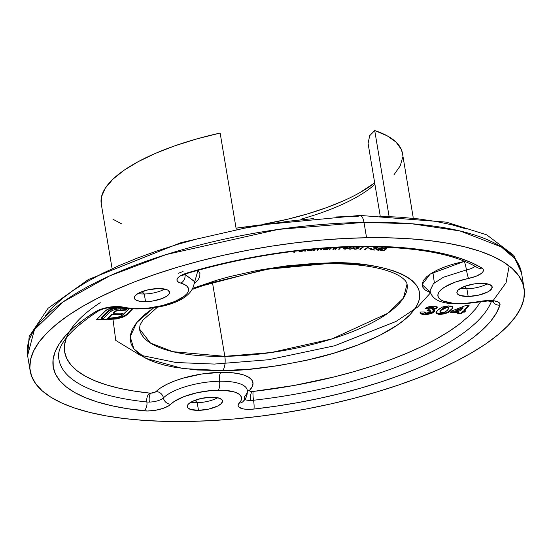<?xml version="1.0" encoding="UTF-8"?>
<svg xmlns="http://www.w3.org/2000/svg" width="552" height="552" viewBox="0 0 552 552"><rect width="100%" height="100%" fill="white"/><g stroke="black" fill="none" stroke-linecap="round" stroke-linejoin="round"><path stroke-width="0.83" d="M243.121 401.463L243.121 401.463C246.275 398.42 247.641 394.646 247.234 390.133L247.192 389.912A44.022 14.642 170.5 0 0 219.537 381.246A6.879 2.677 89.1 0 1 218.15 390.167A37.143 12.351 -9.5 0 1 239.209 403.119A6.879 5.934 43.6 0 0 243.142 401.449A6.879 5.934 -136.4 0 0 244.501 396.598A44.022 14.642 170.5 0 0 247.192 389.919A44.022 14.642 170.5 0 0 219.537 381.246A44.022 14.642 170.5 0 0 163.413 397.909A6.879 5.886 44.9 0 0 170.796 404.23L174.073 401.573L183.982 396.619L197.029 392.741L211.264 390.533L224.54 390.319L234.855 392.134L238.388 393.728L240.658 395.701L241.562 397.985L241.072 400.49L238.229 404.595L238.153 405.982L238.995 407.197L243.197 408.894L246.344 409.287L253.913 409.053L275.758 406.224L297.618 402.656L319.284 398.399L340.543 393.486L361.208 387.966L381.066 381.894L399.931 375.319L417.636 368.308L433.996 360.932L448.866 353.252L462.1 345.352L473.575 337.3L483.172 329.171L490.818 321.057L496.421 313.012L499.939 305.132L499.643 303.214L497.497 301.702L493.743 300.764L488.775 300.502A6.879 2.677 89.1 0 1 487.768 300.978A6.879 2.677 -90.9 0 0 488.775 300.502A17.885 5.948 170.5 0 0 479.84 301.482L465.619 303.345L452.743 303.186L443.152 301.019L440.061 299.281L438.288 297.183L437.888 294.809L438.881 292.25L441.227 289.6L444.843 286.957L455.276 282.106L476.01 276.297L481.303 273.461L482.8 271.963L483.407 270.514L483.097 269.197L481.882 268.065L472.001 262.876L460.258 258.329L446.775 254.458L431.678 251.298L415.111 248.89L397.226 247.248L378.203 246.385L358.213 246.323A6.879 2.677 89.1 0 1 357.213 246.799A6.879 2.677 -90.9 0 0 358.213 246.323A227.003 75.486 170.5 0 0 187.556 272.833A6.879 2.256 73.5 0 0 188.473 273.019A6.879 2.256 -106.5 0 1 187.556 272.833L181.132 275.413L178.896 276.883L177.475 278.38L176.95 279.823L177.337 281.127L178.627 282.238L184.609 284.57L187.232 286.447L188.515 288.655L188.404 291.111L186.914 293.719L184.092 296.376L174.936 301.447L162.322 305.567L148.143 308.119L134.543 308.706L116.272 306.532A17.885 5.948 170.5 0 0 95.586 311.68A6.879 5.03 58.3 0 0 98.187 311.1A6.879 5.03 -121.7 0 1 95.586 311.68L83.621 319.698L73.499 327.812L65.315 335.94L59.154 344.013L55.062 351.941L53.082 359.662L53.24 367.094L55.531 374.173L59.926 380.825L66.399 386.986L74.865 392.603L85.27 397.626L97.49 401.994L111.428 405.672L126.939 408.632L147.377 410.998L155.25 410.322L162.95 408.432L168.891 405.72L170.796 404.23A37.143 12.351 -9.5 0 1 218.15 390.167A6.879 2.677 -90.9 0 0 219.537 381.246A6.879 2.677 89.1 0 1 220.924 372.324A50.901 16.926 -9.5 0 1 249.787 390.071A4.126 1.373 170.5 0 0 252.126 391.513A6.879 2.677 -90.9 0 0 250.739 400.435A11.005 3.657 -9.5 0 1 244.819 399.427A11.005 3.657 -9.5 0 0 250.739 400.435A6.879 2.677 89.1 0 1 252.126 391.513L249.877 391.113L249.787 390.071A6.879 5.934 43.6 0 0 247.31 390.664A6.879 5.934 -136.4 0 1 249.787 390.071L252.34 386.469L253.002 383.04L251.76 379.907L248.662 377.202L243.811 375.015L237.401 373.442L229.673 372.531L220.924 372.324L201.715 374.014L182.657 378.265L174.094 381.163L166.621 384.433L160.522 387.952L155.167 392.168L150.765 393.155A6.879 2.677 -90.9 0 0 149.378 402.077A11.005 3.657 -9.5 0 1 146.853 401.973A6.879 4.14 95.9 0 1 149.82 393.114A4.126 1.373 170.5 0 0 150.765 393.155A4.126 1.373 -9.5 0 1 149.82 393.114L133.901 391.044L119.329 388.27L106.239 384.806L94.751 380.701L84.987 375.988L77.025 370.709L70.953 364.92L66.82 358.676L64.667 352.024L64.522 345.041L66.406 337.727M243.142 401.449A6.879 5.934 -136.4 0 1 239.209 403.119A17.885 5.948 170.5 0 0 253.913 409.053A227.003 75.486 170.5 0 0 499.939 305.132A17.885 5.948 170.5 0 0 488.775 300.502L479.84 301.482A6.879 0.58 78.8 0 0 480.109 301.827A6.879 0.58 -101.2 0 1 479.84 301.482A37.143 12.351 -9.5 0 1 438.288 297.183A37.143 12.351 -9.5 0 1 468.607 278.429A6.879 0.69 -101.5 0 1 466.44 269.907L443.353 277.27L433.437 283.652L430.022 290.538M58.954 359.531C56 346.477 69.062 330.344 98.132 311.135C102.286 308.782 108.013 307.402 115.313 307.009L120.709 307.498C143.589 312.287 193.69 305.704 194.297 281.451L185.01 274.468A6.879 5.306 105.8 0 1 180.745 283.093A37.143 12.351 -9.5 0 1 174.936 301.447A37.143 12.351 -9.5 0 1 123.558 307.25A6.879 5.237 105 0 1 120.646 307.478A6.879 5.237 -75 0 0 123.558 307.25A17.885 5.948 170.5 0 0 116.272 306.532A6.879 2.677 89.1 0 1 115.271 307.009A6.879 2.677 -90.9 0 0 116.272 306.532L104.887 308.057L99.691 309.686L95.586 311.68A227.003 75.486 170.5 0 0 143.886 410.833A17.885 5.948 170.5 0 0 170.796 404.23A6.879 5.886 -135.1 0 1 163.413 397.909A11.005 3.657 -9.5 0 1 149.378 402.077A11.005 3.657 -9.5 0 1 146.853 401.973A6.879 4.14 95.9 0 1 143.886 410.833A6.879 4.14 -84.1 0 0 146.853 401.973A220.124 73.202 -9.5 0 1 59.016 359.89A220.124 73.202 -9.5 0 0 146.853 401.973A6.879 4.14 -84.1 0 1 149.82 393.114A213.244 70.911 170.5 0 1 100.236 302.648M139.483 328.957L150.468 343.061L172.762 351.679L224.816 356.33L212.43 282.313L224.816 356.33A135.654 45.112 -9.5 0 0 407.059 284.176L403.36 298.211L387.828 313.26L332 338.9L271.225 352.528L224.816 356.33A11.005 4.285 89.1 0 1 222.601 370.606C245.378 370.944 275.883 366.921 314.116 358.531C351.162 349.809 392.803 332.87 410.053 314.612C446.982 274.82 368.984 260.199 327.37 263A11.005 4.285 89.1 0 1 325.77 263.766A11.005 4.285 89.1 0 1 324.293 263.062A11.005 4.285 -90.9 0 0 325.77 263.766A11.005 4.285 -90.9 0 0 327.37 263L313.881 263.47L285.908 265.954L257.515 270.383L229.798 276.6L216.522 280.306L193.393 288.116L269.114 268.341L327.37 263L340.356 263.042L364.32 264.684L375.07 266.257L384.854 268.32L393.583 270.853L401.166 273.827L407.535 277.214L412.627 280.982L416.394 285.094L418.796 289.51L419.817 294.195L419.444 299.094L417.678 304.159L414.531 309.355L410.053 314.612L404.264 319.898L397.233 325.156L379.721 335.374L358.186 344.876L333.449 353.301L306.463 360.325L278.27 365.672L249.952 369.143L222.601 370.606A11.005 4.285 -90.9 0 0 224.816 356.33A135.654 45.112 -9.5 0 1 139.483 328.957L140.042 325.038L142.864 320.16L157.63 307.029M363.996 222.387L411.426 223.726L460.078 230.971L501.23 246.882L514.885 258.66L521.509 272.916A250.387 83.269 170.5 0 0 363.996 222.387L366.569 237.739A250.387 83.269 -9.5 0 1 524.083 288.275A250.387 83.269 -9.5 0 1 187.687 421.459L165.51 421.383L144.417 420.424L124.593 418.588L106.246 415.897L89.541 412.372L74.644 408.052L61.693 402.981L50.825 397.198L42.131 390.761L35.701 383.737L31.595 376.195L29.849 368.205L30.491 359.842L33.506 351.182L38.868 342.323L46.527 333.332L56.401 324.314L68.407 315.344L82.42 306.505L98.304 297.894L115.913 289.593L135.081 281.672L155.609 274.213L177.309 267.285L199.976 260.958L223.381 255.293L247.303 250.346L271.508 246.164L295.775 242.776L319.863 240.23L343.53 238.547L366.569 237.739L388.739 237.815L409.832 238.774L429.656 240.61L448.003 243.301L464.708 246.827L479.605 251.146L492.556 256.225L503.431 262.007L512.125 268.438L518.556 275.462L522.661 283.003L524.4 290.994L523.758 299.363L520.743 308.016L515.382 316.882L507.723 325.866L497.849 334.885L485.843 343.861L471.836 352.693L455.945 361.305L438.336 369.612L419.175 377.527L398.641 384.986L376.94 391.913L354.281 398.24L330.876 403.905L306.953 408.853L282.741 413.041L258.474 416.422L234.393 418.968L210.719 420.652L187.687 421.459A250.387 83.269 -9.5 0 1 30.167 370.923A250.387 83.269 -9.5 0 1 366.569 237.739L363.996 222.387A250.387 83.269 170.5 0 0 27.6 355.571L34.431 329.668L63.107 301.889L109.655 275.89L166.152 254.562L278.325 229.397L363.996 222.387A11.005 4.285 -90.9 0 0 359.952 215.418A11.005 4.285 89.1 0 1 363.996 222.387M493.067 300.681L506.067 282.7L509.151 265.974M336.334 216.957L358.351 216.184A11.005 4.285 89.1 0 1 359.952 215.418M466.875 288.772A17.885 5.948 -9.5 0 1 460.568 288.282A17.885 5.948 170.5 0 0 466.875 288.772L468.158 296.452A17.885 5.948 -9.5 0 1 456.904 292.843A17.885 5.948 -9.5 0 1 480.937 283.328L474.147 283.928L464.398 286.467L458.077 290.159L456.883 292.65L457.304 293.761L460.085 295.492L468.158 296.452L478.384 295.196L487.319 292.153L489.458 290.911L491.949 288.351L491.791 286.026L489.01 284.287L480.937 283.328A17.885 5.948 -9.5 0 1 492.184 286.936A17.885 5.948 -9.5 0 1 468.158 296.452L466.875 288.772A17.885 5.948 170.5 0 0 487.243 283.818A17.885 5.948 -9.5 0 1 466.875 288.772L464.674 286.364L466.875 288.772M144.272 293.995A17.885 5.948 -9.5 0 1 137.965 293.505A17.885 5.948 170.5 0 0 144.272 293.995L145.555 301.675A17.885 5.948 -9.5 0 1 134.308 298.066A17.885 5.948 -9.5 0 1 158.334 288.551L148.108 289.807L139.173 292.85L137.034 294.099L134.543 296.659L134.702 298.984L135.778 299.943L139.739 301.282L145.555 301.675L152.345 301.075L162.095 298.535L166.856 296.134L169.347 293.574L169.609 292.36L168.112 290.283L166.407 289.51L158.334 288.551A17.885 5.948 -9.5 0 1 169.588 292.16A17.885 5.948 -9.5 0 1 145.555 301.675L144.272 293.995A17.885 5.948 170.5 0 0 164.641 289.041A17.885 5.948 -9.5 0 1 144.272 293.995L142.078 291.587L144.272 293.995M197.209 402.677A17.885 5.948 -9.5 0 1 190.902 402.187A17.885 5.948 170.5 0 0 197.209 402.677L198.499 410.357A17.885 5.948 -9.5 0 1 187.245 406.748A17.885 5.948 -9.5 0 1 211.271 397.233L201.045 398.489L192.11 401.532L188.411 404.064L187.487 405.334L187.639 407.659L190.419 409.398L198.499 410.357L208.725 409.101L217.66 406.058L221.359 403.526L222.546 401.035L222.132 399.924L219.351 398.192L211.271 397.233A17.885 5.948 -9.5 0 1 222.525 400.842A17.885 5.948 -9.5 0 1 198.499 410.357L197.209 402.677A17.885 5.948 170.5 0 0 217.578 397.723A17.885 5.948 -9.5 0 1 197.209 402.677L195.015 400.262L197.209 402.677M101.257 203.881L101.478 196.85L105.301 188.17L112.863 179.248L123.972 170.306L138.352 161.577L155.63 153.284L175.363 145.638L197.05 138.835L220.144 133.046L236.228 229.177L220.144 133.046A152.711 50.784 170.5 0 0 101.244 203.805L111.939 267.741M480.985 301.219L475.721 308.775L468.544 316.406L459.526 324.038L448.748 331.6L436.315 339.025L422.349 346.235L406.976 353.163L390.347 359.752L372.621 365.928L353.97 371.634L334.56 376.823L294.237 385.434L253.175 391.444A4.126 1.373 -9.5 0 1 252.126 391.513A4.126 1.373 170.5 0 0 253.175 391.444A6.879 1.028 -96.4 0 0 253.54 400.248A11.005 3.657 -9.5 0 1 250.739 400.435A11.005 3.657 -9.5 0 0 253.54 400.248A6.879 1.028 83.6 0 1 253.913 409.053A6.879 1.028 -96.4 0 0 253.54 400.248A6.879 1.028 83.6 0 1 253.175 391.444A213.244 70.911 170.5 0 0 463.583 320.795M194.442 283.583L197.719 280.402L199.769 276.828L199.914 273.468L198.002 270.28L194.131 283.832M465.163 261.172L454.8 263.656L445.995 266.43L438.198 269.611L431.698 273.074L426.744 276.69L423.529 280.326L422.163 283.832L422.715 287.088L425.15 289.966L430.608 292.822M431.871 307.588L433.113 307.768L433.023 308.437L428.338 309.368L427.034 310.7L430.643 311.197L430.788 311.776L429.98 312.391L425.764 313.129L424.295 312.729L424.288 311.956L420.679 312.018L420.307 313.501L422.349 314.447L425.447 314.557L429.173 314.081L432.74 312.915L434.693 311.204L434.307 310.403L432.54 309.886L436.183 308.685L437.239 307.34L436.039 306.429L433.299 306.153L428.745 306.788L425.212 308.402L428.821 308.347L431.871 307.588L431.788 307.078L428.731 307.837L428.821 308.347L431.871 307.588L433.168 308.313L428.338 309.368L427.034 310.7L430.864 311.487L430.677 311.914L426.365 313.136L424.288 311.956L420.679 312.018L420.196 313.198L424.771 314.578L434.272 311.873L434.7 310.942L432.54 309.886L436.867 308.161L437.239 307.347L433.299 306.153L428.131 306.967L425.212 308.402L428.821 308.347L428.731 307.837L425.992 307.878L428.731 307.837L430.96 307.14L431.788 307.078L431.871 307.588M451.984 310.886L450.563 312.342L459.078 312.204L457.477 313.846L461.086 313.791L462.686 312.149L464.487 312.115L465.791 310.783L463.984 310.81L469.083 305.573L465.322 305.635L451.984 310.886L450.563 312.342L459.078 312.204L457.477 313.846L461.086 313.791L462.686 312.149L464.487 312.115L465.791 310.783L463.984 310.81L469.083 305.573L465.322 305.635L451.984 310.886M375.981 249.497L378.803 249.732L377.872 250.339L378.465 250.387L380.494 249.587L379.776 249.532L382.564 247.71L375.981 249.497L378.803 249.732L377.872 250.339L378.465 250.387L380.494 249.587L379.776 249.532L382.564 247.71L375.981 249.497M368.826 248.745L371.413 248.655L368.826 248.745M361.884 246.889L362.878 246.923L359.863 249.311L360.49 249.332L363.768 246.737L360.49 249.332L360.415 248.876L360.49 249.332L359.863 249.311L362.878 246.923L361.884 246.889M350.782 246.875L348.802 248.483L349.092 249.055L350.32 249.193L352.859 248.51L354.412 246.827M336.741 247.517L335.485 248.779L335.575 249.29L334.933 249.311L336.568 247.524L334.933 249.311L337.003 247.931L338.949 247.468L339.839 247.669L338.638 249.214L339.273 249.2L340.536 247.669L339.977 247.275M338.128 247.365L337.72 247.468M324.424 248.103L323.12 248.869L323.327 249.552L327.702 249.58L328.895 247.986L327.702 249.58L327.612 249.069L327.702 249.58L327.053 249.614L327.267 249.055L324.962 249.766L323.12 248.869L323.003 249.214M307.526 249.635L307.119 250.401L308.271 250.829L312.032 250.546L312.687 249.283L312.032 250.546L311.942 250.035L312.032 250.546L311.369 250.601L311.5 250.028L309.265 250.822L307.084 250.291M298.708 250.684L299.094 251.491L301.316 251.533L303.648 250.767L300.564 251.395L299.287 250.808L303.979 250.015M153.808 307.726L145.7 313.708L139.918 318.987L135.433 324.252L132.294 329.447L130.527 334.512L130.155 339.411L131.169 344.096L133.577 348.512L137.345 352.624L142.437 356.392L148.805 359.78L156.388 362.754L165.117 365.286L174.901 367.349L197.257 369.999L222.601 370.606L183.002 368.591L145.9 358.365L133.915 348.967L130.189 336.741L136.779 322.506L153.808 307.726M293.837 252.278L294.54 252.202L294.858 251.188L294.54 252.202L294.451 251.691L294.54 252.202L293.837 252.278L294.154 251.277L293.837 252.278M304.759 251.16L305.435 251.098L305.96 249.946L305.435 251.098L305.346 250.587L305.435 251.098L304.759 251.16L305.284 250.015L304.759 251.16M315.22 249.049L314.737 249.566L314.661 249.104L314.212 250.387L314.619 249.104L314.212 250.387L313.557 250.435L314.392 249.124L313.557 250.435L314.212 250.387L315.413 248.938M317.869 248.717L317.062 250.201L317.717 250.153L318.863 248.731L318.2 249.4L318.111 248.883L317.717 250.153L317.628 249.642L317.717 250.153L317.062 250.201L317.876 248.821M321.402 248.503L320.567 249.966L321.25 249.918L322.092 248.393M330.855 247.724L329.799 249.49L329.151 249.518L330.517 247.882L329.151 249.518L329.799 249.49L330.938 248.234L332.449 247.71M333.463 247.655L333.988 247.993L332.904 249.373L333.546 249.352L334.629 247.993L334.415 247.531M343.661 248.248L343.744 248.759L346.932 247.068L343.841 248.476L343.889 248.973L345.283 249.193L348.112 248.214L347.601 247.641L346.201 247.634L347.788 247.034L346.152 247.358L347.988 248.365L348.167 248.007M358.407 246.751L358.524 247.268L356.364 247.827L357.703 248.179L357.165 248.676L355.171 248.993L353.818 248.434L354.17 249.166L355.902 249.214L358.11 248.524L358.421 248.062L357.875 247.71L359.235 247.261L359.366 246.668M356.833 246.627L355.612 247.11L357.544 246.737M366.949 247.061L367.922 247.103L364.734 249.49L365.355 249.518L368.895 246.875L366.949 247.061L367.922 247.103L364.734 249.49L365.355 249.518L368.895 246.875L366.949 247.061M377.375 247.434L377.223 248.152L376.505 247.241L373.725 247.71L376.347 247.51L376.802 247.703L376.533 248.179L370.42 249.787L374.525 250.063L372.103 249.621L376.995 248.29L377.506 247.551L376.305 247.227L373.193 247.993L376.064 247.227L376.63 248.117L370.42 249.787L374.525 250.063L372.103 249.621L377.223 248.152L377.471 247.165M381.515 250.746L384.427 250.242L386.786 248.441L385.344 248.014L383.012 248.538L380.68 250.118L381.515 250.746L381.453 250.387L381.515 250.746L385.703 249.587L386.786 248.455L385.896 248.034L381.763 249.2L380.638 250.325L381.515 250.746M442.345 307.078L438.447 309.479L436.225 312.052L436.48 313.605L438.75 314.274L443.221 314.095L447.451 312.805L450.577 310.714L452.819 307.899L452.467 306.657L450.211 305.96L445.333 306.222L442.345 307.078L437.577 310.307L436.066 312.908L440.427 314.329C446.057 313.757 449.687 312.322 451.315 310.01L452.861 307.326L448.528 305.905L442.345 307.078M115.465 306.967L111.007 308.009L106.343 310.003L96.552 319.691L107.157 319.518L111.642 314.916L121.254 314.757L122.834 313.143L113.222 313.301L115.334 311.418L118.445 310.403L125.739 310.162L127.146 308.713L125.739 310.162L125.649 309.644L125.739 310.162L120.55 310.245L120.467 309.734L120.55 310.245L118.445 310.403L118.363 309.893L118.445 310.403L116.769 310.797L116.679 310.286L116.769 310.797L115.334 311.418L115.251 310.907L115.334 311.418L114.216 312.28L114.126 311.763L113.222 313.301L113.132 312.784L113.222 313.301L122.834 313.143L121.254 314.757L121.171 314.247L121.254 314.757L111.642 314.916L111.559 314.405L111.642 314.916L107.157 319.518L107.074 319.008L107.157 319.518L96.552 319.691L104.873 311.142L108.489 308.927L115.216 307.009M125.884 308.54L118.294 308.899L112.856 310.252L109.738 312.156L103.755 318.269L101.596 318.304L110.296 309.886L115.996 308.126L121.868 307.788L119.122 307.83L119.032 307.319L119.122 307.83L112.932 308.851L112.843 308.34L112.932 308.851L108.627 311.087L108.537 310.569L108.627 311.087L101.596 318.304L101.506 317.793L101.596 318.304L103.755 318.269L109.296 312.577L111.497 310.9L114.485 309.672L118.294 308.899L125.884 308.54M128.954 308.913L121.378 316.089L115.451 317.855L109.489 318.18L108.192 319.505L116.431 318.932L124.676 316.358L126.898 314.812L132.411 309.148L126.898 314.812L126.808 314.302L126.898 314.812L125.207 316.068L125.125 315.558L125.207 316.068L122.841 317.179L122.751 316.669L122.841 317.179L117.224 318.78L117.134 318.269L117.224 318.78L108.192 319.505L109.489 318.18L118.639 317.131L123.144 314.875L128.954 308.913M430.988 292.953L422.121 284.577L430.208 274.033L464.267 261.393A6.879 0.69 -101.5 0 1 466.44 269.907A11.005 3.657 -9.5 0 0 474.955 266.202A11.005 3.657 -9.5 0 1 466.44 269.907A6.879 0.69 78.5 0 0 468.607 278.429A17.885 5.948 170.5 0 0 481.882 268.065A6.879 6.058 121.6 0 1 477.204 267.527A6.879 6.058 -58.4 0 0 481.882 268.065A227.003 75.486 170.5 0 0 358.213 246.323L337.451 247.048L316.117 248.559L294.409 250.843L272.536 253.879L250.712 257.632L229.135 262.069L208.014 267.154L187.556 272.833A17.885 5.948 170.5 0 0 180.745 283.093A6.879 5.306 -74.2 0 0 185.01 274.468L194.256 281.23M379.548 216.26L399.717 217.177L418.664 218.93L436.211 221.504L452.185 224.871L466.426 229.004M45.057 316.165L52.378 307.574L61.824 298.949L73.299 290.373L86.692 281.927L101.885 273.695L118.721 265.753L137.041 258.184L156.671 251.05L177.413 244.432L199.079 238.381M244.329 228.238L267.478 224.236L290.669 221L313.702 218.571M413.172 217.329L402.47 153.394A152.711 50.784 170.5 0 0 374.718 130.541L369.688 135.709L368.074 143.368L380.135 215.459L368.074 143.368L369.688 135.709L374.718 130.541L387.09 135.757L396.012 142.064L401.249 149.309L402.498 153.553M300.909 219.178A135.654 45.112 170.5 0 0 374.925 184.313A135.654 45.112 -9.5 0 1 300.909 219.178M236.056 228.155L256.328 225.43A141.153 46.941 170.5 0 1 236.056 228.155M359.538 192.807L374.684 182.864A141.153 46.941 170.5 0 1 262.862 224.333L287.192 219.323L307.795 213.824L327.019 207.469L344.413 200.404M402.67 157.299L400.241 165.835L394.024 174.694M121.916 223.988L112.967 219.268M374.718 130.541L388.974 215.728L374.718 130.541M183.05 271.487L178.462 273.254M138.083 293.533L135.751 295.113M112.994 319.366L115.754 340.411L139.953 355.136L175.984 362.512L214.362 364.072L268.507 359.745L334.546 345.793L395.97 321.471L417.643 307.064L430.588 292.753M434.355 282.824L432.892 272.357M150.765 393.155A4.126 1.373 170.5 0 0 156.03 391.589A6.879 5.886 -135.1 0 1 163.413 397.909A11.005 3.657 -9.5 0 1 149.378 402.077A6.879 2.677 89.1 0 1 150.765 393.155M219.537 381.246A44.022 14.642 170.5 0 0 163.413 397.909A6.879 5.886 44.9 0 0 156.03 391.589A50.901 16.926 -9.5 0 1 220.924 372.324A6.879 2.677 -90.9 0 0 219.537 381.246M492.743 301.357A6.879 6.396 17.6 0 0 499.939 305.132A6.879 6.396 -162.4 0 1 493.053 301.889M491.535 301.15A220.124 73.202 -9.5 0 1 253.54 400.248A220.124 73.202 -9.5 0 0 491.535 301.15M189.074 272.384A6.879 2.256 -106.5 0 1 188.473 273.019M464.701 261.296A4.126 1.373 170.5 0 1 464.267 261.393A6.879 0.69 78.5 0 1 466.44 269.907L443.353 277.27L433.437 283.652L430.056 290.759C431.871 299.846 442.193 307.63 480.102 301.827L487.816 300.978L493.881 301.696M294.602 251.222L294.002 251.74L294.602 251.222M298.666 250.739L300.923 251.581L303.648 250.767L300.957 251.367L299.287 250.808L303.986 250.339L303.662 249.752M299.301 251.056L298.639 250.787M299.184 250.456L299.287 250.808M299.805 251.112L298.563 250.712M305.629 249.98L305.008 250.615L305.629 249.98M312.315 249.318L311.507 250.07L312.315 249.318M307.809 250.27L307.147 250.008M307.036 249.883L308.182 250.318M311.611 249.145L311.908 249.649L309.451 250.594L308.037 249.732M307.678 249.649L307.768 250.159L308.113 249.677M321.409 248.531L320.567 249.966L321.25 249.918L322.092 248.476M328.399 248.02L327.274 249.083L328.399 248.02M323.741 249.2L323.072 248.938M323.831 248.345L323.12 248.869M323.058 248.924L323.92 249.228M323.858 248.855L323.651 248.393M327.598 248.076L327.819 248.642L325.204 249.532L323.776 248.842L323.7 248.414L323.776 248.842L324.707 248.283M327.44 248.02L327.909 248.345L327.674 248.8L325.376 249.525L323.693 249.097L324.776 248.255M323.617 248.455L323.776 248.842M333.042 247.648L333.988 247.993L332.904 249.373L333.546 249.352L334.588 247.634M333.905 247.393L333.988 247.993M330.689 247.862L329.592 248.987L329.799 249.49L330.317 248.262L330.4 248.773L330.876 247.862L330.938 248.234L332.069 247.786M340.342 247.386L340.198 248.193L340.239 247.344M336.823 247.468L335.416 248.779L335.575 249.29L336.147 248.062L336.237 248.572L336.817 248.034L336.734 247.524L336.817 248.034L338.935 247.406L339.839 247.827L338.638 249.214L339.273 249.2L340.115 247.675L339.273 249.2L339.121 248.69L340.384 247.33M339.763 247.206L339.839 247.827M347.429 248.172L347.974 247.772L347.988 248.365L347.905 247.848L345.373 248.938L344.496 248.02L344.558 248.386L346.532 247.82L347.339 248.372L345.235 248.938L344.441 248.6L345.152 248.062L346.49 247.606L347.456 248.152M343.917 248.393L345.076 249.193L347.988 248.365M344.993 248.683L343.827 247.882M343.806 248.455L344.614 248.669M347.367 247.613L347.339 248.372M344.476 247.876L345.283 248.428M350.623 246.951L348.767 248.724L350.023 249.193L353.839 247.813L354.418 246.854M349.444 248.655L348.823 248.441M353.473 247.537L354.191 246.834L353.839 247.813L353.556 247.475M348.788 248.414L349.664 248.676M349.009 248.545L349.409 248.648M349.361 248.152L349.713 247.468M353.68 246.868L352.217 248.497L350.313 248.959L349.43 248.614L349.927 247.351L349.996 247.793L351.382 246.93M349.554 247.641L349.43 248.614M356.226 246.82L357.165 246.799M358.006 246.716L358.683 247.165L356.364 247.827L357.565 248.448L355.322 249L353.818 248.434L355.005 249.256L358.227 248.434L358.282 247.441L358.227 248.434L357.841 247.489L359.476 246.772M358.227 248.434L358.365 247.952M358.269 247.793L357.565 248.448M353.818 248.434L353.687 248.8L353.604 248.29M354.922 248.745L353.728 247.924M354.481 248.835L354.446 248.448M357.71 248.186L357.53 247.537M358.703 246.461L358.683 247.165M359.152 246.751L358.662 246.985M358.138 247.924L357.565 248.255M354.494 248.724L353.666 248.434M365.279 249.083L365.355 249.518L365.279 249.083M377.223 248.152L377.14 247.641L376.63 248.117M376.85 247.8L376.761 247.261M377.451 247.324L376.637 247.91M379.707 249.138L379.776 249.532L379.707 249.138M379.327 249.387L379.39 249.78L379.327 249.387M378.396 249.994L378.465 250.387L378.396 249.994M379.183 249.483L377.409 249.104L380.811 248.158L379.183 249.483L377.444 249.338L380.852 248.393L379.183 249.483M381.908 250.511L381.308 250.139L382.018 249.435L385.475 248.014L386.083 248.745L384.233 250.028L381.908 250.511L382.246 248.917L385.517 248.276L385.151 249.538L383.868 250.18L381.908 250.511L380.721 250.042M386.628 248.241L386.062 248.779M385.641 249.207L385.703 249.587L385.641 249.207M380.983 250.153L381.425 250.235M385.972 248.842L386.676 248.152M386.027 248.069L386.11 248.579L385.517 248.276M311.921 249.366L311.356 250.104L309.803 250.553L308.113 250.477L307.802 249.98M353.57 246.785L352.783 248.158L350.313 248.959L349.513 248.324L351.9 246.772M468.489 305.58L463.901 310.3L463.984 310.81L463.901 310.3L468.489 305.58M465.198 310.79L464.487 312.115L464.404 311.604L462.597 311.632L462.686 312.149L462.597 311.632L460.996 313.281L461.086 313.791L460.996 313.281L457.981 313.329L460.996 313.281L462.597 311.632L464.404 311.604L465.198 310.79M458.988 311.694L459.078 312.204L458.988 311.694L451.074 311.818L458.988 311.694M462.942 307.63L455.835 310.431L455.924 310.942L455.835 310.431L462.942 307.63L463.031 308.14L462.942 307.63M460.375 310.866L455.924 310.942L463.031 308.14L460.375 310.866L455.924 310.942L463.031 308.14L460.375 310.866M452.792 307.078L451.315 310.01L451.232 309.493C449.597 311.811 445.975 313.246 440.344 313.812L440.427 314.329L440.344 313.812L436.052 312.646M436.004 312.522L437.591 313.605L441.345 313.777M442.186 313.708L445.519 313.018L448.624 311.618L451.874 308.782L452.757 306.726M439.909 311.763L441.082 309.748L443.905 307.581L447.127 306.829L448.886 307.492M448.983 308.044L448.893 307.526L447.127 306.829L447.21 307.34L448.983 308.044L447.707 310.065L444.553 312.301L441.814 312.887L439.972 312.19L441.082 309.748L439.972 312.19M441.165 310.265L447.21 307.34L447.127 306.829L441.082 309.748L441.165 310.265L444.926 307.712L447.72 307.354L448.969 308.002L447.113 310.638L443.939 312.529L440.275 312.598L439.999 311.894L441.165 310.265M437.136 307.098L436.867 308.161L436.784 307.65L432.457 309.368L432.54 309.886L432.457 309.368L435.631 308.423L437.149 306.829M428.669 313.66L432.651 312.404L434.61 310.693L434.272 311.873L434.182 311.362L424.681 314.067L424.771 314.578L424.681 314.067L420.196 312.943M424.074 311.963L424.157 312.473L424.288 311.956M430.864 311.487L430.781 310.976L427.538 310.19M433.23 307.478L433.168 308.313M433.085 307.802L431.788 307.078L433.03 307.257M426.075 314.005L422.245 313.929M420.638 313.398L420.1 312.529M430.781 311.045L429.863 310.403L427.351 310.19M120.06 317.579L126.07 314.937L131.852 309.12L126.808 314.302L122.751 316.669L117.134 318.269L108.703 318.98L118.673 317.931M111.428 308.823L115.913 307.616L119.839 307.305L112.843 308.34L108.537 310.569L101.506 317.793L110.234 309.361M126.622 308.644L125.649 309.644L116.679 310.286L113.132 312.784L116.679 310.286L125.649 309.644L126.622 308.644M122.24 313.15L121.171 314.247L111.559 314.405L107.074 319.008L97.062 319.173L107.074 319.008L111.559 314.405L121.171 314.247L122.24 313.15M477.211 267.527L477.211 267.527C453.268 253.306 413.282 246.392 357.254 246.799C300.543 248.041 244.274 256.783 188.439 273.026C183.581 274.834 181.435 275.821 181.994 275.972M407.059 284.176C406.783 282.031 404.761 279.629 401 276.966C397.109 274.268 391.327 271.812 383.668 269.604C368.626 265.415 349.347 263.47 325.839 263.766L267.685 269.21L209.967 283.1L192.834 289.227M524.083 288.275L521.509 272.916L513.795 255.362L486.76 234.855L446.354 222.139L359.89 215.418L257.315 225.257L181.09 242.618L88.458 279.484L48.086 308.251L29.18 336.458L27.6 355.571L30.167 370.923M311.949 249.442L311.866 248.931M327.916 248.365L327.826 247.855M353.749 247.006L353.659 246.496M359.518 246.861L359.428 246.351M358.427 248.076L358.338 247.565M354.384 248.69L354.301 248.179M386.786 248.455L386.704 247.945M381.308 250.215L381.225 249.697M452.861 307.326L452.778 306.808M434.7 310.942L434.617 310.431M420.196 313.198L420.106 312.687"/></g></svg>
